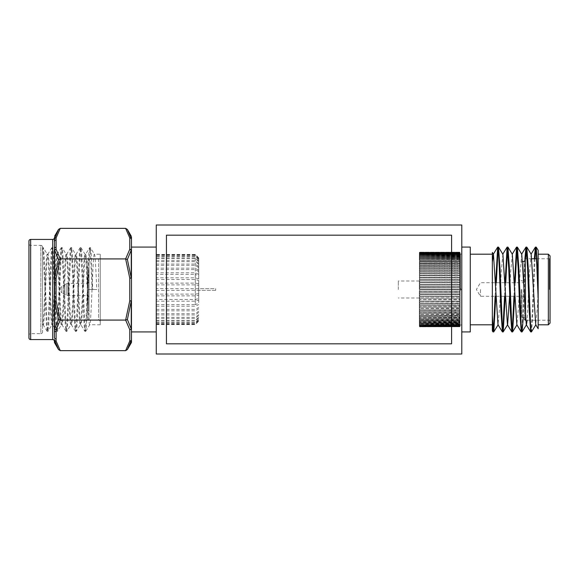 <?xml version="1.0" encoding="UTF-8"?>
<svg xmlns="http://www.w3.org/2000/svg" width="579" height="579" viewBox="0 0 579 579"><rect width="100%" height="100%" fill="white"/><g stroke="black" fill="none" stroke-linecap="round" stroke-linejoin="round"><path stroke-width="0.43" stroke-dasharray="2.9 2.17" d="M156.258 224.999L156.258 354.001L461.789 354.001L461.789 224.999L156.258 224.999M461.789 289.5L461.789 247.067L461.789 289.5M460.088 289.5L460.088 325.145L460.088 289.5L459.748 289.963L419.688 289.963L460.088 289.862L460.088 291.563L419.348 291.563L419.348 289.862L419.348 291.563L460.088 291.563L460.088 293.973L419.348 293.973L460.088 293.973L460.088 296.368L419.348 296.368L460.088 296.368L460.088 298.728L419.348 298.728L460.088 298.728L460.088 301.051L419.348 301.051L460.088 301.051L459.748 303.36L419.348 303.331L460.088 303.331L459.748 305.596L419.348 305.546L460.088 305.546L459.748 307.767L419.348 307.688L460.088 307.688L459.748 309.859L419.348 309.758L460.088 309.758L459.748 311.864L419.348 311.741L460.088 311.741L459.748 313.767L419.348 313.63L460.088 313.63L459.748 315.577L419.348 315.41L460.088 315.41L459.748 317.27L419.348 317.082L460.088 317.075L459.827 326.722L460.088 326.23L419.688 326.578L459.994 326.484L460.088 326.013L459.748 326.462L419.348 326.136L459.748 326.462L460.088 325.861L419.688 326.216L459.748 326.216L460.088 325.615L459.748 326.035L419.348 325.724L459.748 326.035L460.088 325.333L419.688 325.688L459.748 325.688L460.088 325.065L459.748 325.449L419.348 325.145L459.748 325.449L460.088 324.653L419.688 325.007L459.748 325.007L460.088 324.356L419.348 324.421L459.748 324.71L460.088 323.82L419.688 324.175L459.748 324.175L460.088 323.495L419.348 323.545L459.748 323.82L460.088 322.843L419.688 323.198L459.748 323.198L460.088 322.489L419.348 322.525L459.748 322.785L460.088 321.721L419.688 322.069L459.748 322.069L460.088 321.338L419.348 321.367L459.748 321.606L460.088 320.462L419.688 320.802L459.748 320.802L460.088 320.049L419.348 320.064L459.748 320.288L460.088 319.072L419.688 319.405L459.748 319.405L460.088 318.624L419.348 318.638L460.088 318.638L460.088 317.553L419.688 317.878L459.748 317.878L460.088 315.917L419.688 316.228L459.748 316.228L460.088 314.165L419.688 314.469L459.748 314.469L460.088 312.313L419.688 312.602L459.748 312.602L460.088 310.351L419.688 310.633L459.748 310.633L460.088 308.31L419.688 308.571L459.748 308.571L460.088 306.19L419.688 306.429L459.748 306.429L460.088 303.989L419.688 304.221L459.748 304.221L460.088 301.731L419.688 301.941L459.748 301.941L460.088 299.423L419.688 299.611L459.748 299.611L460.088 297.07L419.688 297.237L459.748 297.237L460.088 294.682L419.688 294.834L459.748 294.834L460.088 292.279L419.688 292.402L459.748 292.402L460.088 289.138L419.348 289.138L459.748 289.037L460.088 289.5L460.088 253.855L460.088 254.347L459.748 253.551L419.348 253.855L459.748 253.551L460.088 253.935L460.088 253.276L460.088 253.667L419.399 253.472L459.748 253.312L460.088 289.5M459.748 326.788L419.688 326.788L419.348 326.252L419.688 326.788L459.958 326.722L419.688 326.838L419.348 326.332L419.688 326.838L459.748 326.788M419.348 326.397L419.348 315.917L419.348 326.397M459.748 326.73L419.609 326.722L459.748 326.73M419.348 315.873L419.348 314.165L419.348 315.873M419.348 314.093L419.348 312.313L419.348 314.093M419.348 312.204L419.348 310.351L419.348 312.204M419.348 310.221L419.348 308.31L419.348 310.221M419.348 308.151L419.348 306.19L419.348 308.151M419.348 305.994L419.348 303.989L419.348 305.994M419.348 303.772L419.348 301.731L419.348 303.772M419.348 301.493L419.348 299.423L419.348 301.493M419.348 299.155L419.348 297.07L419.348 299.155M419.348 296.774L419.348 294.682L419.348 296.774M419.348 294.371L419.348 292.279L419.348 294.371M419.348 291.939L419.348 291.563L419.348 291.939M419.348 289.5L419.348 287.437L459.748 287.524L419.348 287.437L419.348 289.862L419.348 281.01L419.348 289.5M460.088 286.721L419.348 286.721L459.748 286.598L460.088 287.437L460.088 285.027L460.088 286.721M419.348 287.061L419.348 285.027L419.348 287.061M460.088 284.318L419.348 284.318L459.748 284.166L459.748 285.085L419.688 285.085L459.748 285.085L460.088 282.632L460.088 284.318M419.348 284.629L419.348 282.632L419.348 284.629M460.088 281.93L419.348 281.93L459.748 281.763L459.748 282.668L419.688 282.668L459.748 282.668L460.088 280.272L460.088 281.93M419.348 282.226L419.688 280.287L419.348 282.226M460.088 279.577L419.348 279.577L459.748 279.389L459.748 280.287L419.688 280.287L460.088 280.272L460.088 277.949L460.088 279.577M419.348 279.845L419.688 277.934L419.348 279.845M460.088 277.269L419.348 277.269L459.748 277.059L460.088 277.949L419.688 277.934L460.088 277.949L460.088 275.669L460.088 277.269M419.348 277.507L419.688 275.64L419.348 277.507M460.088 275.011L419.348 275.011L459.748 274.779L460.088 275.669L419.688 275.64L460.088 275.669L460.088 273.454L460.088 275.011M419.348 275.228L419.688 273.404L419.348 275.228M460.088 272.81L419.348 272.81L459.748 272.571L460.088 273.454L419.688 273.404L460.088 273.454L460.088 271.312L460.088 272.81M419.348 273.006L419.688 271.233L419.348 273.006M460.088 270.69L419.348 270.69L459.748 270.429L460.088 271.312L419.688 271.233L460.088 271.312L460.088 269.242L460.088 270.69M419.348 270.849L419.688 269.141L419.348 270.849M460.088 268.649L419.348 268.649L459.748 268.367L460.088 269.242L419.688 269.141L460.088 269.242L460.088 267.259L460.088 268.649M419.348 268.779L419.688 267.136L419.348 268.779M460.088 266.687L419.348 266.687L459.748 266.398L460.088 267.259L419.688 267.136L460.088 267.259L460.088 265.37L460.088 266.687M419.348 266.796L419.688 265.233L419.348 266.796M460.088 264.835L419.348 264.835L459.748 264.531L460.088 265.37L419.688 265.233L460.088 265.37L460.088 263.59L460.088 264.835M419.348 264.907L419.688 263.423L419.348 264.907M460.088 263.083L419.348 263.083L459.748 262.772L460.088 263.59L419.688 263.423L460.088 263.59L460.088 261.918L460.088 263.083M419.348 263.127L419.688 261.73L419.348 263.127M460.088 261.447L419.348 261.447L460.088 261.455L460.088 260.362L460.088 261.925L419.688 261.73L460.088 261.925L460.088 261.447M459.748 259.595L419.348 259.928L460.088 259.928L459.748 258.712L419.348 258.936L459.748 258.712L459.748 259.595M459.748 258.198L419.348 258.538L460.088 258.538L459.748 257.394L419.348 257.633L459.748 257.394L459.748 258.198M459.748 256.931L419.348 257.279L460.088 257.279L459.748 256.215L419.348 256.475L459.748 256.215L459.748 256.931M459.748 255.802L419.348 256.157L460.088 256.157L459.748 255.18L419.688 255.18L459.748 255.18L459.748 255.802M459.748 254.825L419.348 255.18L460.088 255.18L459.748 254.29L419.688 254.29L459.748 254.29L459.748 254.825M459.748 253.993L419.348 254.347L460.088 254.347L459.748 253.551L459.748 253.993M459.748 252.784L419.348 253.139L460.088 253.139L459.748 252.538L419.688 252.538L459.748 252.784M459.748 252.422L419.348 252.77L460.088 252.77L459.748 252.27L419.688 252.27L419.348 252.748L419.688 252.27L459.748 252.422M460.088 252.553L419.348 252.553L460.088 252.553M419.529 252.198L419.348 252.668L419.529 252.198M459.748 252.162L419.688 252.162L459.748 252.162M398.301 289.5L398.301 281.01L398.301 289.5M470.271 247.067L470.271 331.933M480.454 289.5L480.454 296.289L480.454 289.5M524.588 289.5L524.588 319.543L524.588 289.5M521.194 289.5L521.194 316.829L521.194 289.5M550.05 323.111L550.05 255.889M538.166 324.805L538.166 280.337M498.432 247.067L498.092 248.239M496.326 282.711L495.819 296.289M495.646 282.711L495.139 296.289M536.154 247.067L535.814 248.239M534.996 258.777L533.006 310.72L531.508 331.876M534.316 258.777L532.325 310.72L531.544 326.252L530.755 331.933M526.724 247.067L526.383 248.239M525.566 258.777L523.293 317.509M524.878 258.9L522.895 310.72L522.113 326.252L521.324 331.933M517.293 247.067L516.953 248.239M515.187 282.711L514.68 296.289M514.507 282.711L514 296.289M507.863 247.067L507.522 248.239M505.756 282.711L505.25 296.289M505.076 282.711L504.57 296.289M512.234 330.761L511.894 331.933M502.804 330.761L502.463 331.933M492.338 315.577L492.338 254.195M492.338 268.714L492.338 274.967M492.338 262.142L492.338 257.821M492.338 330.862L492.338 266.847M493.373 330.761L493.033 331.933M538.166 289.5L537.384 307.152L535.72 324.732M531.189 254.268L529.524 271.848L527.151 320.223M521.759 254.268L520.094 271.848L518.523 307.152L516.859 324.732M512.328 254.268L510.664 271.848L509.578 296.289M502.898 254.268L501.233 271.848L499.663 307.152L497.998 324.732M459.748 260.159L419.348 260.362L459.748 260.159L459.748 261.122L459.748 260.159M419.348 259.928L419.348 258.936L419.348 259.928M419.348 258.538L419.348 257.633L419.348 258.538M419.348 257.279L419.348 256.475L419.348 257.279M419.348 256.157L419.348 255.455L419.348 256.157M419.348 255.18L419.348 254.579L419.348 255.18M419.348 254.347L419.348 253.855L419.348 254.347M459.748 252.965L419.348 253.276L459.748 252.965M419.348 253.667L419.348 253.276L419.348 253.667M460.088 287.437L460.088 289.138L460.088 287.437M460.088 260.362L460.088 259.928L460.088 260.376L419.348 260.376L460.088 260.376M460.088 258.936L460.088 258.538L460.088 258.936M460.088 261.925L419.348 261.925L460.088 261.925M460.088 263.59L419.348 263.59L460.088 263.59M460.088 265.37L419.348 265.37L460.088 265.37M460.088 318.624L419.348 318.624L460.088 318.624M460.088 317.075L419.348 317.075L460.088 317.075M460.088 315.41L419.348 315.41L460.088 315.41M460.088 313.63L419.348 313.63L460.088 313.63M198.691 298.511L198.691 257.843L198.691 275.85L195.297 274.381L195.297 254.434L195.297 304.619L198.691 303.15L198.691 298.511L195.297 299.481L156.258 299.481L156.258 254.434L156.258 299.481M156.258 304.619L195.297 304.619L195.297 274.381L156.258 274.381M156.258 279.519L195.297 279.519L198.691 280.489L198.691 303.15M198.691 275.85L198.691 280.489M156.258 284.904L195.297 284.904L198.691 285.346M198.691 271.544L195.297 269.619L156.258 269.619M156.258 290.397L198.691 290.311M198.691 267.686L195.297 265.341L156.258 265.341M156.258 295.869L195.297 295.869L198.691 295.254M198.691 264.364L195.297 261.657L156.258 261.657M156.258 301.189L195.297 301.189L198.691 300.052M198.691 261.657L195.297 258.668L156.258 258.668M156.258 306.219L195.297 306.219L198.691 304.597M198.691 259.638L195.297 256.432L156.258 256.432M156.258 310.836L195.297 310.836L198.691 308.766M198.691 258.357L195.297 255.006L156.258 255.006M156.258 314.925L195.297 314.925L198.691 312.457M198.691 257.843L195.297 254.434L156.258 254.434M156.258 318.392L195.297 318.392L198.691 315.591M198.691 258.104L195.297 254.731L156.258 254.731M156.258 321.15L195.297 321.15L198.691 318.074M198.691 259.139L195.297 255.875L156.258 255.875M156.258 323.125L195.297 323.125L198.691 319.861M198.691 260.926L195.297 257.85L156.258 257.85M156.258 324.269L195.297 324.269L198.691 320.896M198.691 263.409L195.297 260.608L156.258 260.608M156.258 324.566L195.297 324.566L198.691 321.157M198.691 266.543L195.297 264.075L156.258 264.075M156.258 323.994L195.297 323.994L198.691 320.643M198.691 270.234L195.297 268.164L156.258 268.164M156.258 322.568L195.297 322.568L198.691 319.362M198.691 274.403L195.297 272.781L156.258 272.781M156.258 320.332L195.297 320.332L198.691 317.343M198.691 278.948L195.297 277.811L156.258 277.811M156.258 317.343L195.297 317.343L198.691 314.636M198.691 283.746L195.297 283.131L156.258 283.131M156.258 313.659L195.297 313.659L198.691 311.314M198.691 288.689L156.258 288.603M156.258 309.381L195.297 309.381L198.691 307.456M198.691 293.654L195.297 294.096L156.258 294.096M156.258 331.933L156.258 247.067L156.258 331.933M131.469 331.933L131.469 247.067L131.469 331.933L131.469 278.144L129.776 278.144L131.245 277.963L127.387 259.479L131.245 250.157A1.701 1.252 180 0 1 131.469 250.787A1.701 1.469 180 0 0 129.797 249.317M127.387 349.542L131.245 340.38A1.701 1.462 14 0 1 129.776 341.038L125.629 350.65M131.245 342.855L131.245 340.38A1.701 1.621 0 0 0 131.469 339.569A1.701 1.469 180 0 1 129.776 341.038L129.776 329.683A1.701 1.462 166 0 0 131.245 328.843L127.387 319.521L131.245 301.037A1.701 0.369 180 0 0 131.469 300.856L129.776 300.856L131.245 301.037L131.245 328.843A1.701 1.252 180 0 0 131.469 328.213A1.701 1.469 180 0 1 129.776 329.683L125.629 320.078L127.387 319.521M131.469 278.144A1.701 0.369 180 0 0 131.245 277.963L131.245 250.157L129.776 249.31L125.629 258.922L129.776 278.144L129.776 300.856L125.629 320.078L60.252 320.078L56.105 300.856L54.412 300.856L54.412 328.213L54.412 300.856A1.701 0.369 0 0 0 54.636 301.037L56.105 300.856L56.105 296.745L54.412 296.745L54.412 337.514A1.701 1.469 0 0 0 56.105 338.983L56.105 331.745A1.701 1.469 0 0 1 54.412 330.269M56.105 296.745L56.105 278.144L60.252 258.922L125.629 258.922L127.387 259.479M125.629 228.35L129.776 237.962A1.701 1.462 166 0 1 131.245 238.62L127.387 229.458M129.776 249.31L129.776 237.962A1.701 1.469 180 0 1 131.469 239.431L131.469 236.999M89.036 281.691A1.701 1.701 0 0 1 87.342 283.392L87.342 295.608L87.342 283.392L67.881 283.392L67.881 295.608L67.881 283.392A3.394 3.394 0 0 0 66.187 283.848L66.187 295.152L66.187 283.848L61.881 286.33A3.394 3.394 0 0 0 60.18 289.268L60.18 289.732A3.394 3.394 0 0 0 61.881 292.67L61.881 286.33L61.881 292.67L66.187 295.152A3.394 3.394 0 0 0 67.881 295.608L87.342 295.608A1.701 1.701 0 0 1 89.036 297.309L89.036 281.691L89.036 297.309M60.18 289.732L60.18 289.268M89.036 309.476L89.036 269.524L89.036 309.476A1.701 1.701 0 0 1 88.189 310.945L88.189 268.055A1.701 1.701 0 0 1 89.036 269.524M87.342 266.586A1.701 1.701 0 0 0 88.189 268.055L88.189 310.945A1.701 1.701 0 0 0 87.342 312.414L87.342 266.586L87.342 312.414M87.342 318.356A1.701 1.701 0 0 0 89.036 320.049L98.546 320.049L98.546 258.951L89.036 258.951L89.036 320.049L89.036 258.951A1.701 1.701 0 0 0 87.342 260.644L87.342 318.356L87.342 260.644M100.239 257.25L100.239 321.75L100.239 257.25A1.701 1.701 0 0 1 98.546 258.951L98.546 320.049A1.701 1.701 0 0 1 100.239 321.75M42.528 251.727L42.528 324.805C44.105 327.012 45.669 251.988 47.246 254.195C48.817 251.988 50.387 327.012 51.958 324.805C53.536 327.012 55.099 251.988 56.677 254.195C58.247 251.988 59.818 327.012 61.388 324.805C62.966 327.012 64.53 251.988 66.107 254.195C67.678 251.988 69.241 327.012 70.819 324.805C72.397 327.012 73.96 251.988 75.531 254.195C77.108 251.988 78.672 327.012 80.249 324.805C81.82 327.012 83.39 251.988 84.961 254.195L85.641 254.195C84.071 251.988 82.5 327.012 80.93 324.805C79.352 327.012 77.789 251.988 76.211 254.195C74.64 251.988 73.07 327.012 71.499 324.805C69.921 327.012 68.358 251.988 66.78 254.195C65.21 251.988 63.639 327.012 62.069 324.805C60.491 327.012 58.928 251.988 57.35 254.195C55.779 251.988 54.209 327.012 52.638 324.805C51.061 327.012 49.497 251.988 47.919 254.195C46.349 251.988 44.786 327.012 43.208 324.805L42.528 321.338L42.528 247.617L42.528 251.727L43.302 247.696L43.997 253.233L47.138 325.767L47.919 331.383L48.708 325.767L51.849 253.233L52.638 247.617L53.427 253.233L56.568 325.767L57.35 331.383L58.139 325.767L61.28 253.233L62.069 247.617L62.85 253.233L65.999 325.767L66.78 331.383L67.569 325.767L70.71 253.233L71.499 247.617L72.281 253.233L75.429 325.767L76.211 331.383L77 325.767L80.141 253.233L80.93 247.617L81.711 253.233L84.86 325.767L85.641 331.383L86.43 325.767L89.571 253.233L90.454 247.696L91.142 253.233L92.712 289.5L96.751 289.5L88.001 289.5C87.219 270.762 86.43 253.573 85.641 254.195L89.68 247.617L90.462 253.233L92.039 289.5L92.712 289.5M81.024 247.696L84.961 254.195C86.539 251.988 88.102 327.012 89.68 324.805C91.25 327.012 92.821 251.988 94.391 254.195L90.454 247.696M100.239 254.195L100.239 324.805L100.239 254.195L94.391 254.195C95.18 253.573 95.969 270.762 96.751 289.5M100.239 324.805L89.796 324.71L85.735 331.304M43.208 247.617L42.528 247.617L43.316 253.233L46.458 325.767L47.246 331.383L48.028 325.767L51.176 253.233L51.864 247.696L52.747 253.233L55.888 325.767L56.677 331.383L57.459 325.767L60.607 253.233L61.388 247.617L62.177 253.233L65.318 325.767L66.107 331.383L66.889 325.767L70.03 253.233L70.819 247.617L71.608 253.233L74.749 325.767L75.531 331.383L76.319 325.767L79.461 253.233L80.249 247.617L81.038 253.233L84.179 325.767L84.867 331.304L80.814 324.71L80.249 324.805L76.312 331.304M80.155 247.696L76.102 254.29L75.531 254.195L71.593 247.696M75.436 331.304L71.383 324.71L70.819 324.805L66.882 331.304M70.725 247.696L66.672 254.29L66.107 254.195L62.163 247.696M66.006 331.304L61.953 324.71L61.388 324.805L57.451 331.304M61.294 247.696L57.241 254.29L56.677 254.195L52.732 247.696M56.576 331.304L52.523 324.71L51.958 324.805L48.021 331.304M51.864 247.696L47.811 254.29L47.246 254.195L43.302 247.696M47.145 331.304L43.208 324.805L42.528 324.899L42.528 321.338M84.867 331.304L85.75 325.767L88.891 253.233L89.586 247.696M88.001 289.5L92.039 289.5M54.412 236.999L54.412 278.144L56.105 278.144L54.636 277.963L54.636 250.157L56.105 249.31L56.105 237.962A1.701 1.462 14 0 0 54.636 238.62L54.636 236.145M56.105 282.255L54.412 282.255L54.412 296.745M56.105 249.317A1.701 1.469 180 0 0 54.412 250.787A1.701 1.252 180 0 1 54.636 250.157L58.501 259.479L54.636 277.963A1.701 0.369 180 0 0 54.412 278.144L54.412 248.731A1.701 1.469 180 0 1 56.105 247.255M54.412 237.73L54.412 241.486A1.701 1.469 180 0 1 56.105 240.017M56.105 331.745L56.105 329.683A1.701 1.462 14 0 1 54.636 328.843A1.701 1.252 0 0 1 54.412 328.213A1.701 1.469 0 0 0 56.105 329.683L60.252 320.078L58.501 319.521L54.636 328.843L54.636 301.037L58.501 319.521M54.636 342.855L54.636 340.38A1.701 1.462 166 0 0 56.105 341.038A1.701 1.469 0 0 1 54.412 339.569L54.412 342.001M54.412 339.569A1.701 1.621 -0 0 0 54.636 340.38L58.501 349.542M60.252 350.65L56.105 341.038L56.105 338.983M58.501 259.479L60.252 258.922L56.105 249.31M58.501 229.465L54.636 238.62A1.701 1.621 180 0 0 54.412 239.431A1.701 1.469 180 0 1 56.105 237.962L60.252 228.35M28.95 241.125L28.95 337.875M54.412 248.731L54.412 282.255M28.95 243.672A1.701 1.701 0 0 0 30.651 245.366L30.651 333.634L30.651 245.366L40.834 245.366L40.834 333.634L30.651 333.634A1.701 1.701 0 0 0 28.95 335.328L28.95 243.672L28.95 335.328M42.528 331.933A1.701 1.701 0 0 1 40.834 333.634L40.834 245.366A1.701 1.701 0 0 1 42.528 247.067L42.528 331.933L42.528 247.067M198.691 288.653L198.691 290.347L198.691 288.653L215.663 288.653L215.663 290.347L215.663 288.653L198.691 288.653M215.663 290.347L198.691 290.347L215.663 290.347M166.441 235.183L166.441 343.817L451.598 343.817L451.598 235.183L166.441 235.183M460.428 289.5L460.428 254.195L460.428 289.5M523.908 289.5L523.908 261.491L523.908 289.5M521.874 289.5L521.874 317.509L521.874 289.5M531.869 258.777L525.269 258.777L525.269 320.223M549.37 289.5L549.37 258.777L549.37 289.5M548.349 254.195L548.349 324.805M459.748 286.598L459.748 285.085L459.748 286.598M419.688 285.085L419.688 286.598L419.688 285.085M459.748 284.166L459.748 282.668L459.748 284.166M419.688 282.668L419.688 284.166L419.688 282.668M459.748 281.763L459.748 280.287L459.748 281.763M419.688 280.287L419.688 281.763L419.688 280.287M459.748 279.389L459.748 277.934L459.748 279.389M419.688 277.934L419.688 279.389L419.688 277.934M459.748 277.059L459.748 275.64L459.748 277.059M419.688 275.64L419.688 277.059L419.688 275.64M459.748 274.779L459.748 273.404L459.748 274.779M419.688 273.404L419.688 274.779L419.688 273.404M459.748 272.571L459.748 271.233L459.748 272.571M419.688 271.233L419.688 272.571L419.688 271.233M459.748 270.429L459.748 269.141L459.748 270.429M419.688 269.141L419.688 270.429L419.688 269.141M459.748 268.367L459.748 267.136L459.748 268.367M419.688 267.136L419.688 268.367L419.688 267.136M459.748 266.398L459.748 265.233L459.748 266.398M419.688 265.233L419.688 266.398L419.688 265.233M459.748 264.531L459.748 263.423L459.748 264.531M419.688 263.423L419.688 264.531L419.688 263.423M459.748 262.772L459.748 261.73L459.748 262.772M419.688 261.73L419.688 262.772L419.688 261.73M419.688 260.159L419.688 261.122L419.688 260.159M419.688 258.712L419.688 259.595L419.688 258.712M419.688 257.394L419.688 258.198L419.688 257.394M419.688 256.215L419.688 256.931L419.688 256.215M419.688 255.18L419.688 255.802L419.688 255.18M419.688 254.29L419.688 254.825L419.688 254.29M419.688 253.551L419.688 253.993L419.688 253.551M459.748 287.524L459.748 289.037L459.748 287.524M419.688 289.037L419.688 287.524L419.688 289.037M459.748 289.963L459.748 291.476L459.748 289.963M419.688 291.476L419.688 289.963L419.688 291.476M459.748 292.402L459.748 293.915L459.748 292.402M419.688 293.915L419.688 292.402L419.688 293.915M459.748 294.834L459.748 296.332L459.748 294.834M419.688 296.332L419.688 294.834L419.688 296.332M459.748 297.237L459.748 298.713L459.748 297.237M419.688 298.713L419.688 297.237L419.688 298.713M459.748 299.611L459.748 301.066L459.748 299.611M419.688 301.066L419.688 299.611L419.688 301.066M459.748 301.941L459.748 303.36L459.748 301.941M419.688 303.36L419.688 301.941L419.688 303.36M459.748 304.221L459.748 305.596L459.748 304.221M419.688 305.596L419.688 304.221L419.688 305.596M459.748 306.429L459.748 307.767L459.748 306.429M419.688 307.767L419.688 306.429L419.688 307.767M459.748 308.571L459.748 309.859L459.748 308.571M419.688 309.859L419.688 308.571L419.688 309.859M459.748 310.633L459.748 311.864L459.748 310.633M419.688 311.864L419.688 310.633L419.688 311.864M459.748 312.602L459.748 313.767L459.748 312.602M419.688 313.767L419.688 312.602L419.688 313.767M459.748 314.469L459.748 315.577L459.748 314.469M419.688 315.577L419.688 314.469L419.688 315.577M459.748 316.228L459.748 317.27L459.748 316.228M419.688 317.27L419.688 316.228L419.688 317.27M459.748 317.878L459.748 318.841L459.748 317.878M419.688 318.841L419.688 317.878L419.688 318.841M459.748 319.405L459.748 320.288L459.748 319.405M419.688 320.288L419.688 319.405L419.688 320.288M459.748 320.802L459.748 321.606L459.748 320.802M419.688 321.606L419.688 320.802L419.688 321.606M459.748 322.069L459.748 322.785L459.748 322.069M419.688 322.785L419.688 322.069L419.688 322.785M459.748 323.198L459.748 323.82L459.748 323.198M419.688 323.82L419.688 323.198L419.688 323.82M459.748 324.175L459.748 324.71L459.748 324.175M419.688 324.71L419.688 324.175L419.688 324.71M459.748 325.007L459.748 325.449L459.748 325.007M419.688 325.449L419.688 325.007L419.688 325.449M131.245 236.145L131.245 238.62A1.701 1.621 180 0 1 131.469 239.431M30.651 339.576L30.651 239.424M52.711 239.424L52.711 339.576M460.088 253.855L461.789 254.195M461.789 324.805L460.088 325.145M419.348 326.252L460.088 326.252L419.348 326.252M419.348 326.332L460.088 326.332M419.348 326.013L460.088 326.013L419.348 326.013M419.348 325.615L460.088 325.615L419.348 325.615M419.348 325.065L460.088 325.065L419.348 325.065M419.348 324.356L460.088 324.356L419.348 324.356M419.348 323.495L460.088 323.495L419.348 323.495M419.348 322.489L460.088 322.489L419.348 322.489M419.348 321.338L460.088 321.338L419.348 321.338M419.348 320.049L460.088 320.049L419.348 320.049M419.348 311.741L460.088 311.741L419.348 311.741M419.355 309.758L460.088 309.758L419.355 309.758M419.355 307.681L460.081 307.681L419.355 307.681M419.362 305.531L460.073 305.531L419.362 305.531M419.37 303.309L460.066 303.309L419.37 303.309M419.384 301.022L460.052 301.022L419.384 301.022M419.399 298.684L460.037 298.684L419.399 298.684M419.42 296.31L460.016 296.31L419.42 296.31M419.449 293.9L459.994 293.9L419.449 293.9M419.486 291.476L459.958 291.476L419.486 291.476M419.529 289.037L459.907 289.037L419.529 289.037M419.609 286.598L459.827 286.598L419.609 286.598M419.348 252.748L460.088 252.748L419.348 252.748M419.348 252.668L460.088 252.668M419.348 281.01L398.301 281.01M524.588 282.031L523.908 282.711L480.454 282.711L476.379 289.5L480.454 296.289L523.908 296.289L524.588 296.969M521.194 280.337L521.874 281.01L523.908 281.01L524.588 281.691M524.588 297.309L523.908 297.99L521.874 297.99L521.194 298.663M524.588 318.189L523.908 317.509L521.874 317.509L521.194 316.829M536.624 258.777L549.37 258.777L550.05 258.096M550.05 320.904L549.37 320.223L525.609 320.223M525.269 258.777L524.588 259.457M522.656 261.491L521.194 262.171M419.348 297.99L398.301 297.99M419.486 287.524L459.958 287.524L419.486 287.524M419.449 285.1L459.994 285.1L419.449 285.1M419.42 282.69L460.016 282.69L419.42 282.69M419.399 280.316L460.037 280.316L419.399 280.316M419.384 277.978L460.052 277.978L419.384 277.978M419.37 275.691L460.066 275.691L419.37 275.691M419.362 273.469L460.073 273.469L419.362 273.469M419.355 271.319L460.081 271.319L419.355 271.319M419.355 269.242L460.088 269.242L419.355 269.242M419.348 267.259L460.088 267.259L419.348 267.259M419.348 258.951L460.088 258.951L419.348 258.951M419.348 257.662L460.088 257.662L419.348 257.662M419.348 256.511L460.088 256.511L419.348 256.511M419.348 255.505L460.088 255.505L419.348 255.505M419.348 254.644L460.088 254.644L419.348 254.644M419.348 253.935L460.088 253.935L419.348 253.935M419.348 253.385L460.088 253.385L419.348 253.385M419.348 252.987L460.088 252.987L419.348 252.987M419.529 289.963L459.907 289.963L419.529 289.963M419.609 292.402L459.827 292.402L419.609 292.402M460.088 287.799L461.108 289.5L460.088 291.201M47.246 331.383L47.919 331.383M51.958 247.617L52.638 247.617M56.677 331.383L57.35 331.383M61.388 247.617L62.069 247.617M66.107 331.383L66.78 331.383M70.819 247.617L71.499 247.617M75.531 331.383L76.211 331.383M80.249 247.617L80.93 247.617M84.961 331.383L85.641 331.383M89.68 247.617L90.36 247.617"/><path stroke-width="0.87" d="M156.258 224.999L156.258 354.001L461.789 354.001L461.789 224.999L156.258 224.999M461.789 331.933L470.271 331.933L470.271 247.067L461.789 247.067M550.05 255.889L550.05 323.111L548.349 324.805L548.349 254.195L550.05 255.889M505.25 296.289L503.216 331.876L502.362 326.252L500.003 268.28L498.505 247.124L497.679 247.124L495.646 282.711M498.092 248.239L496.326 282.711M503.144 331.933L502.391 331.876L500.893 310.72L499.322 268.28L498.541 252.748L497.752 247.067M536.226 247.124L538.166 250.287L538.166 280.337L536.226 247.124L535.394 247.124L534.316 258.777M535.814 248.239L534.996 258.777M538.166 280.337L538.166 298.663L536.255 252.748L535.474 247.067M535.901 324.732L531.435 331.933L530.646 326.252L528.294 268.28L526.796 247.124L525.964 247.124L524.878 258.9M526.383 248.239L525.566 258.777M531.435 331.933L530.682 331.876L529.184 310.72L527.614 268.28L526.043 247.067M523.293 317.509L522.077 331.876L521.223 326.252L518.864 268.28L517.365 247.124L516.54 247.124L514.507 282.711M516.953 248.239L515.187 282.711M522.005 331.933L521.252 331.876L519.754 310.72L518.183 268.28L516.613 247.067M514.68 296.289L512.647 331.876L511.793 326.252L509.433 268.28L507.935 247.124L507.11 247.124L505.076 282.711M507.522 248.239L505.756 282.711M512.574 331.933L511.822 331.876L510.323 310.72L508.753 268.28L507.182 247.067M514 296.289L512.234 330.761M504.57 296.289L502.804 330.761M470.271 254.195L492.338 254.195L492.338 268.714M492.338 274.967L492.338 330.862L492.961 331.876L492.338 327.381M548.349 324.805L538.166 324.805L538.166 298.663L538.166 328.72L535.72 324.732L531.189 254.268L526.796 247.124M492.338 257.821L492.338 252.618M492.338 266.847L492.338 315.577L493.04 327.692L493.713 331.933L498.179 324.732M495.819 296.289L493.793 331.876M495.139 296.289L493.373 330.761M493.713 331.933L492.961 331.876M527.151 320.223L526.47 324.732L522.077 331.876M530.682 331.876L526.289 324.732L521.759 254.268L517.365 247.124M521.252 331.876L516.859 324.732L512.328 254.268L507.935 247.124M509.578 296.289L507.609 324.732L503.216 331.876M511.822 331.876L507.428 324.732L502.898 254.268L498.505 247.124M502.391 331.876L497.998 324.732L493.467 254.268L492.338 262.142M156.258 247.067L131.469 247.067L131.469 278.144L129.776 278.144L125.629 258.922L129.776 249.31L131.245 250.157L127.387 259.479L125.629 258.922L60.252 258.922L56.105 278.144L56.105 300.856L54.636 301.037A1.701 0.369 180 0 1 54.412 300.856L54.412 296.745L56.105 296.745M156.258 331.933L131.469 331.933L131.469 342.001A1.701 1.701 0 0 1 131.245 342.855L127.387 349.542L125.629 350.65L129.776 341.038A1.701 1.462 14 0 0 131.245 340.38L127.387 349.542M131.469 342.001L131.469 328.213A1.701 1.469 180 0 1 129.776 329.683L125.629 320.078L129.776 300.856L131.245 301.037L127.387 319.521L125.629 320.078L60.252 320.078L56.105 329.683A1.701 1.469 180 0 1 54.412 328.213L54.412 300.856L56.105 300.856L60.252 320.078L58.501 319.521L54.636 301.037L54.636 328.843A1.701 1.462 14 0 0 56.105 329.683L56.105 331.745A1.701 1.469 180 0 1 54.412 330.269L54.412 328.213A1.701 1.252 180 0 0 54.636 328.843L58.501 319.521M127.387 319.521L131.245 328.843A1.701 1.462 166 0 1 129.776 329.683L129.776 341.038A1.701 1.469 180 0 0 131.469 339.569A1.701 1.621 180 0 1 131.245 340.38L131.245 342.855M131.469 300.856L131.469 328.213A1.701 1.252 180 0 1 131.245 328.843L131.245 301.037A1.701 0.369 180 0 0 131.469 300.856L131.469 278.144A1.701 0.369 180 0 0 131.245 277.963L129.776 278.144L129.776 300.856L131.469 300.856M131.469 247.067L131.469 239.431A1.701 1.621 -0 0 0 131.245 238.62A1.701 1.462 166 0 0 129.776 237.962L125.629 228.35L127.387 229.458L131.245 238.62L131.469 236.999L131.469 278.144M127.387 259.479L131.245 277.963L131.245 250.157A1.701 1.252 180 0 1 131.469 250.787A1.701 1.469 180 0 0 129.776 249.317A1.701 1.469 180 0 1 129.797 249.317M54.412 248.731L54.636 238.62A1.701 1.462 14 0 1 56.105 237.962L56.105 249.31L54.636 250.157L54.636 277.963L56.105 278.144L54.412 278.144L54.412 248.731A1.701 1.469 0 0 1 56.105 247.255M56.105 331.745L56.105 338.983A1.701 1.469 180 0 1 54.412 337.514L54.412 330.269M54.412 341.27A1.701 1.701 0 0 0 52.711 339.576L52.711 239.424A1.701 1.701 0 0 0 54.412 237.73L54.412 241.486A1.701 1.469 0 0 1 56.105 240.017M54.636 342.855A1.701 1.701 0 0 1 54.412 342.001L54.412 339.569A1.701 1.621 180 0 0 54.636 340.38L54.636 342.855L58.501 349.535L54.636 340.38A1.701 1.462 166 0 0 56.105 341.038L60.252 350.65L125.629 350.65M54.412 296.745L54.412 282.255L56.105 282.255M54.412 282.255L54.412 278.144A1.701 0.369 0 0 1 54.636 277.963L58.501 259.479L54.636 250.157A1.701 1.252 0 0 0 54.412 250.787A1.701 1.469 0 0 1 56.105 249.317M58.501 349.535L60.252 350.65M56.105 249.31L60.252 258.922L58.501 259.479M58.501 229.458L60.252 228.35L56.105 237.962A1.701 1.469 0 0 0 54.412 239.431A1.701 1.621 0 0 1 54.636 238.62L58.501 229.458L54.636 236.145M60.252 228.35L125.629 228.35M52.711 239.424L30.651 239.424A1.701 1.701 0 0 0 28.95 241.125L28.95 337.875A1.701 1.701 0 0 0 30.651 339.576L52.711 339.576M166.441 235.183L166.441 343.817L451.598 343.817L451.598 235.183L166.441 235.183M525.609 320.223L525.269 258.777M131.469 239.431A1.701 1.469 180 0 0 129.776 237.962L129.776 249.31M56.105 338.983L56.105 341.038A1.701 1.469 180 0 1 54.412 339.569M30.651 239.424L30.651 339.576M522.656 261.491L523.908 261.491L524.588 260.811M525.269 320.223L524.588 319.543M538.166 254.195L548.349 254.195M470.271 324.805L492.338 324.805M531.008 254.268L535.394 247.124M521.578 254.268L525.964 247.124M512.147 254.268L516.54 247.124M502.717 254.268L507.11 247.124M493.286 254.268L497.679 247.124M492.338 252.437L493.467 254.268M512.647 331.876L517.04 324.732M536.624 258.777L531.869 258.777M131.245 236.145L127.387 229.458"/></g></svg>
